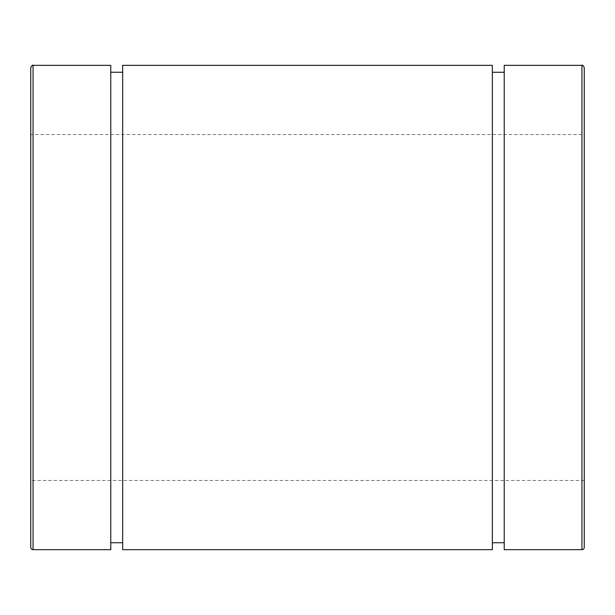 <?xml version="1.0" encoding="UTF-8"?>
<svg xmlns="http://www.w3.org/2000/svg" width="615" height="615" viewBox="0 0 615 615"><rect width="100%" height="100%" fill="white"/><g stroke="black" fill="none" stroke-linecap="round" stroke-linejoin="round"><path stroke-width="0.46" stroke-dasharray="3.08 2.31" d="M584.25 67.65L584.25 547.35M504.223 549.656L504.223 65.344M584.25 307.5L584.25 134.531L584.25 307.5M30.75 547.35L30.75 67.65M110.777 549.656L110.777 65.344M584.25 480.469L30.75 480.469L30.75 134.531L584.25 134.531M110.777 307.5L110.777 72.263L110.777 307.5M122.654 549.656L122.654 65.344M492.346 549.656L492.346 65.344M492.346 307.5L492.346 72.263L492.346 307.5M504.223 307.5L504.223 72.263L504.223 307.5M581.944 549.656L581.944 65.344M33.056 65.344L33.056 549.656"/><path stroke-width="0.92" d="M584.25 547.35L584.25 67.65C583.189 65.467 582.42 64.698 581.944 65.344L581.944 549.656A2.306 2.306 0 0 0 584.25 547.35M581.944 65.344L504.223 65.344L504.223 549.656L581.944 549.656M33.056 549.656A2.306 2.306 0 0 1 30.75 547.35L30.75 67.65C31.849 65.451 32.618 64.683 33.056 65.344L110.777 65.344L110.777 549.656L33.056 549.656L33.056 65.344M30.75 134.531L30.75 480.469M122.654 65.344L122.654 549.656L492.346 549.656L492.346 65.344L122.654 65.344M110.777 542.738L122.654 542.738M110.777 72.263L122.654 72.263M492.346 542.738L504.223 542.738M492.346 72.263L504.223 72.263"/></g></svg>
